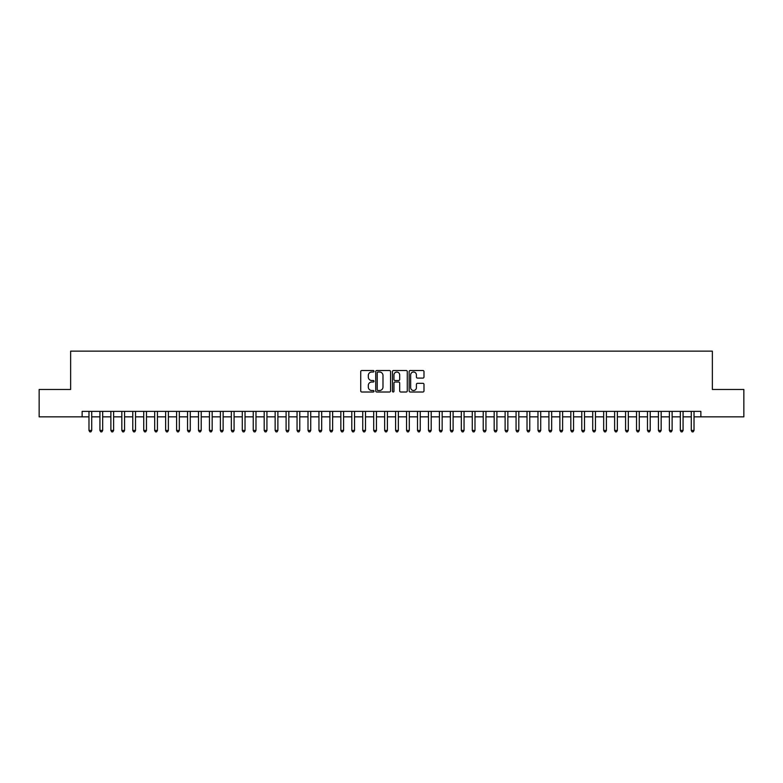 <?xml version="1.0" encoding="UTF-8"?>
<svg xmlns="http://www.w3.org/2000/svg" width="783" height="783" viewBox="0 0 783 783"><rect width="100%" height="100%" fill="white"/><g stroke="black" fill="none" stroke-linecap="round" stroke-linejoin="round"><path stroke-width="1.17" d="M373.98 371.259A0.754 0.754 0 0 0 373.227 370.516L361.805 370.516A1.077 1.077 0 0 0 360.728 371.582L360.728 390.932A1.077 1.077 0 0 0 361.805 392.009L373.227 392.009A0.754 0.754 0 0 0 373.98 391.255A0.754 0.754 0 0 0 373.227 390.502L371.749 390.502A3.435 3.435 0 0 1 368.313 387.066L368.313 385.451A3.435 3.435 0 0 1 371.749 382.016L373.227 382.016A0.754 0.754 0 0 0 373.98 381.262A0.754 0.754 0 0 0 373.227 380.509L371.749 380.509A3.435 3.435 0 0 1 368.313 377.073L368.313 375.458A3.435 3.435 0 0 1 371.749 372.013L373.227 372.013A0.754 0.754 0 0 0 373.98 371.259M422.918 378.091A1.077 1.077 0 0 0 423.985 377.014L423.985 371.582A1.077 1.077 0 0 0 422.918 370.516L410.233 370.516A1.077 1.077 0 0 0 409.157 371.582L409.157 390.932A1.077 1.077 0 0 0 410.233 392.009L422.918 392.009A1.077 1.077 0 0 0 423.985 390.932L423.985 384.375A1.077 1.077 0 0 0 422.918 383.308L417.486 383.308A1.077 1.077 0 0 0 416.409 384.375L416.409 387.634A2.878 2.878 0 0 1 413.532 390.502A2.878 2.878 0 0 1 410.664 387.634L410.664 374.891A2.878 2.878 0 0 1 413.532 372.013A2.878 2.878 0 0 1 416.409 374.891L416.409 377.014A1.077 1.077 0 0 0 417.486 378.091L422.918 378.091M82.137 416.85L39.15 416.85L39.15 389.474L70.636 389.474L70.636 351.146L712.364 351.146L712.364 389.474L743.85 389.474L743.85 416.85L700.863 416.85L700.863 411.378L82.137 411.378L82.137 416.85L88.978 416.85M390.56 371.582A1.077 1.077 0 0 0 389.484 370.516L376.799 370.516A1.077 1.077 0 0 0 375.723 371.582L375.723 390.932A1.077 1.077 0 0 0 376.799 392.009L389.484 392.009A1.077 1.077 0 0 0 390.56 390.932L390.56 371.582M393.516 370.516L406.201 370.516A1.077 1.077 0 0 1 407.277 371.582L407.277 390.932A1.077 1.077 0 0 1 406.201 392.009L400.769 392.009A1.077 1.077 0 0 1 399.692 390.932L399.692 383.093A1.077 1.077 0 0 0 398.625 382.016L395.024 382.016A1.077 1.077 0 0 0 393.947 383.093L393.947 391.255A0.754 0.754 0 0 1 393.193 392.009A0.754 0.754 0 0 1 392.44 391.255L392.44 371.582A1.077 1.077 0 0 1 393.516 370.516M91.719 416.85L99.93 416.85M102.671 416.85L110.883 416.85M113.613 416.85L121.835 416.85M124.566 416.85L132.777 416.85M135.518 416.85L143.729 416.85M146.47 416.85L154.682 416.85M157.422 416.85L165.634 416.85M168.374 416.85L176.586 416.85M179.327 416.85L187.538 416.85M190.279 416.85L198.491 416.85M201.221 416.85L209.443 416.85M212.173 416.85L220.385 416.85M223.126 416.85L231.337 416.85M234.078 416.85L242.29 416.85M245.03 416.85L253.242 416.85M255.982 416.85L264.194 416.85M266.934 416.85L275.146 416.85M277.887 416.85L286.098 416.85M288.829 416.85L297.051 416.85M299.781 416.85L308.003 416.85M310.734 416.85L318.945 416.85M321.686 416.85L329.897 416.85M332.638 416.85L340.85 416.85M343.59 416.85L351.802 416.85M354.542 416.85L362.754 416.85M365.495 416.85L373.706 416.85M376.447 416.85L384.659 416.85M387.389 416.85L395.611 416.85M398.341 416.85L406.553 416.85M409.294 416.85L417.505 416.85M420.246 416.85L428.458 416.85M431.198 416.85L439.41 416.85M442.15 416.85L450.362 416.85M453.103 416.85L461.314 416.85M464.055 416.85L472.266 416.85M474.997 416.85L483.219 416.85M485.949 416.85L494.171 416.85M496.902 416.85L505.113 416.85M507.854 416.85L516.066 416.85M518.806 416.85L527.018 416.85M529.758 416.85L537.97 416.85M540.71 416.85L548.922 416.85M551.663 416.85L559.874 416.85M562.615 416.85L570.827 416.85M573.557 416.85L581.779 416.85M584.51 416.85L592.721 416.85M595.462 416.85L603.673 416.85M606.414 416.85L614.626 416.85M617.366 416.85L625.578 416.85M628.318 416.85L636.53 416.85M639.271 416.85L647.482 416.85M650.223 416.85L658.434 416.85M661.165 416.85L669.387 416.85M672.117 416.85L680.329 416.85M683.07 416.85L691.281 416.85M694.022 416.85L700.863 416.85M377.983 372.013A0.754 0.754 0 0 0 377.23 372.767L377.23 389.748A0.754 0.754 0 0 0 377.983 390.502L379.54 390.502A3.435 3.435 0 0 0 382.985 387.066L382.985 375.458A3.435 3.435 0 0 0 379.54 372.013L377.983 372.013M399.692 374.949A2.878 2.878 0 0 0 396.824 372.072A2.878 2.878 0 0 0 393.947 374.949L393.947 379.432A1.077 1.077 0 0 0 395.024 380.509L398.625 380.509A1.077 1.077 0 0 0 399.692 379.432L399.692 374.949M91.719 411.378L91.719 430.435L88.978 430.435L88.978 411.378M91.719 430.435L90.897 431.854L89.8 431.854L88.978 430.435M102.671 411.378L102.671 430.435L99.93 430.435L99.93 411.378M102.671 430.435L101.849 431.854L100.753 431.854L99.93 430.435M113.613 411.378L113.613 430.435L110.883 430.435L110.883 411.378M113.613 430.435L112.791 431.854L111.705 431.854L110.883 430.435M124.566 411.378L124.566 430.435L121.835 430.435L121.835 411.378M124.566 430.435L123.743 431.854L122.647 431.854L121.835 430.435M135.518 411.378L135.518 430.435L132.777 430.435L132.777 411.378M135.518 430.435L134.696 431.854L133.599 431.854L132.777 430.435M146.47 411.378L146.47 430.435L143.729 430.435L143.729 411.378M146.47 430.435L145.648 431.854L144.552 431.854L143.729 430.435M157.422 411.378L157.422 430.435L154.682 430.435L154.682 411.378M157.422 430.435L156.6 431.854L155.504 431.854L154.682 430.435M168.374 411.378L168.374 430.435L165.634 430.435L165.634 411.378M168.374 430.435L167.552 431.854L166.456 431.854L165.634 430.435M179.327 411.378L179.327 430.435L176.586 430.435L176.586 411.378M179.327 430.435L178.504 431.854L177.408 431.854L176.586 430.435M190.279 411.378L190.279 430.435L187.538 430.435L187.538 411.378M190.279 430.435L189.457 431.854L188.36 431.854L187.538 430.435M201.221 411.378L201.221 430.435L198.491 430.435L198.491 411.378M201.221 430.435L200.409 431.854L199.313 431.854L198.491 430.435M212.173 411.378L212.173 430.435L209.443 430.435L209.443 411.378M212.173 430.435L211.351 431.854L210.265 431.854L209.443 430.435M223.126 411.378L223.126 430.435L220.385 430.435L220.385 411.378M223.126 430.435L222.303 431.854L221.207 431.854L220.385 430.435M234.078 411.378L234.078 430.435L231.337 430.435L231.337 411.378M234.078 430.435L233.256 431.854L232.159 431.854L231.337 430.435M245.03 411.378L245.03 430.435L242.29 430.435L242.29 411.378M245.03 430.435L244.208 431.854L243.112 431.854L242.29 430.435M255.982 411.378L255.982 430.435L253.242 430.435L253.242 411.378M255.982 430.435L255.16 431.854L254.064 431.854L253.242 430.435M266.934 411.378L266.934 430.435L264.194 430.435L264.194 411.378M266.934 430.435L266.112 431.854L265.016 431.854L264.194 430.435M277.887 411.378L277.887 430.435L275.146 430.435L275.146 411.378M277.887 430.435L277.065 431.854L275.968 431.854L275.146 430.435M288.829 411.378L288.829 430.435L286.098 430.435L286.098 411.378M288.829 430.435L288.017 431.854L286.921 431.854L286.098 430.435M299.781 411.378L299.781 430.435L297.051 430.435L297.051 411.378M299.781 430.435L298.959 431.854L297.873 431.854L297.051 430.435M310.734 411.378L310.734 430.435L308.003 430.435L308.003 411.378M310.734 430.435L309.911 431.854L308.815 431.854L308.003 430.435M321.686 411.378L321.686 430.435L318.945 430.435L318.945 411.378M321.686 430.435L320.864 431.854L319.767 431.854L318.945 430.435M332.638 411.378L332.638 430.435L329.897 430.435L329.897 411.378M332.638 430.435L331.816 431.854L330.72 431.854L329.897 430.435M343.59 411.378L343.59 430.435L340.85 430.435L340.85 411.378M343.59 430.435L342.768 431.854L341.672 431.854L340.85 430.435M354.542 411.378L354.542 430.435L351.802 430.435L351.802 411.378M354.542 430.435L353.72 431.854L352.624 431.854L351.802 430.435M365.495 411.378L365.495 430.435L362.754 430.435L362.754 411.378M365.495 430.435L364.672 431.854L363.576 431.854L362.754 430.435M376.447 411.378L376.447 430.435L373.706 430.435L373.706 411.378M376.447 430.435L375.625 431.854L374.528 431.854L373.706 430.435M387.389 411.378L387.389 430.435L384.659 430.435L384.659 411.378M387.389 430.435L386.577 431.854L385.481 431.854L384.659 430.435M398.341 411.378L398.341 430.435L395.611 430.435L395.611 411.378M398.341 430.435L397.519 431.854L396.423 431.854L395.611 430.435M409.294 411.378L409.294 430.435L406.553 430.435L406.553 411.378M409.294 430.435L408.472 431.854L407.375 431.854L406.553 430.435M420.246 411.378L420.246 430.435L417.505 430.435L417.505 411.378M420.246 430.435L419.424 431.854L418.328 431.854L417.505 430.435M431.198 411.378L431.198 430.435L428.458 430.435L428.458 411.378M431.198 430.435L430.376 431.854L429.28 431.854L428.458 430.435M442.15 411.378L442.15 430.435L439.41 430.435L439.41 411.378M442.15 430.435L441.328 431.854L440.232 431.854L439.41 430.435M453.103 411.378L453.103 430.435L450.362 430.435L450.362 411.378M453.103 430.435L452.28 431.854L451.184 431.854L450.362 430.435M464.055 411.378L464.055 430.435L461.314 430.435L461.314 411.378M464.055 430.435L463.233 431.854L462.136 431.854L461.314 430.435M474.997 411.378L474.997 430.435L472.266 430.435L472.266 411.378M474.997 430.435L474.185 431.854L473.089 431.854L472.266 430.435M485.949 411.378L485.949 430.435L483.219 430.435L483.219 411.378M485.949 430.435L485.127 431.854L484.041 431.854L483.219 430.435M496.902 411.378L496.902 430.435L494.171 430.435L494.171 411.378M496.902 430.435L496.079 431.854L494.983 431.854L494.171 430.435M507.854 411.378L507.854 430.435L505.113 430.435L505.113 411.378M507.854 430.435L507.032 431.854L505.935 431.854L505.113 430.435M518.806 411.378L518.806 430.435L516.066 430.435L516.066 411.378M518.806 430.435L517.984 431.854L516.888 431.854L516.066 430.435M529.758 411.378L529.758 430.435L527.018 430.435L527.018 411.378M529.758 430.435L528.936 431.854L527.84 431.854L527.018 430.435M540.71 411.378L540.71 430.435L537.97 430.435L537.97 411.378M540.71 430.435L539.888 431.854L538.792 431.854L537.97 430.435M551.663 411.378L551.663 430.435L548.922 430.435L548.922 411.378M551.663 430.435L550.84 431.854L549.744 431.854L548.922 430.435M562.615 411.378L562.615 430.435L559.874 430.435L559.874 411.378M562.615 430.435L561.793 431.854L560.697 431.854L559.874 430.435M573.557 411.378L573.557 430.435L570.827 430.435L570.827 411.378M573.557 430.435L572.735 431.854L571.649 431.854L570.827 430.435M584.51 411.378L584.51 430.435L581.779 430.435L581.779 411.378M584.51 430.435L583.687 431.854L582.591 431.854L581.779 430.435M595.462 411.378L595.462 430.435L592.721 430.435L592.721 411.378M595.462 430.435L594.64 431.854L593.543 431.854L592.721 430.435M606.414 411.378L606.414 430.435L603.673 430.435L603.673 411.378M606.414 430.435L605.592 431.854L604.496 431.854L603.673 430.435M617.366 411.378L617.366 430.435L614.626 430.435L614.626 411.378M617.366 430.435L616.544 431.854L615.448 431.854L614.626 430.435M628.318 411.378L628.318 430.435L625.578 430.435L625.578 411.378M628.318 430.435L627.496 431.854L626.4 431.854L625.578 430.435M639.271 411.378L639.271 430.435L636.53 430.435L636.53 411.378M639.271 430.435L638.448 431.854L637.352 431.854L636.53 430.435M650.223 411.378L650.223 430.435L647.482 430.435L647.482 411.378M650.223 430.435L649.401 431.854L648.304 431.854L647.482 430.435M661.165 411.378L661.165 430.435L658.434 430.435L658.434 411.378M661.165 430.435L660.353 431.854L659.257 431.854L658.434 430.435M672.117 411.378L672.117 430.435L669.387 430.435L669.387 411.378M672.117 430.435L671.295 431.854L670.209 431.854L669.387 430.435M683.07 411.378L683.07 430.435L680.329 430.435L680.329 411.378M683.07 430.435L682.247 431.854L681.151 431.854L680.329 430.435M694.022 411.378L694.022 430.435L691.281 430.435L691.281 411.378M694.022 430.435L693.2 431.854L692.103 431.854L691.281 430.435"/></g></svg>
